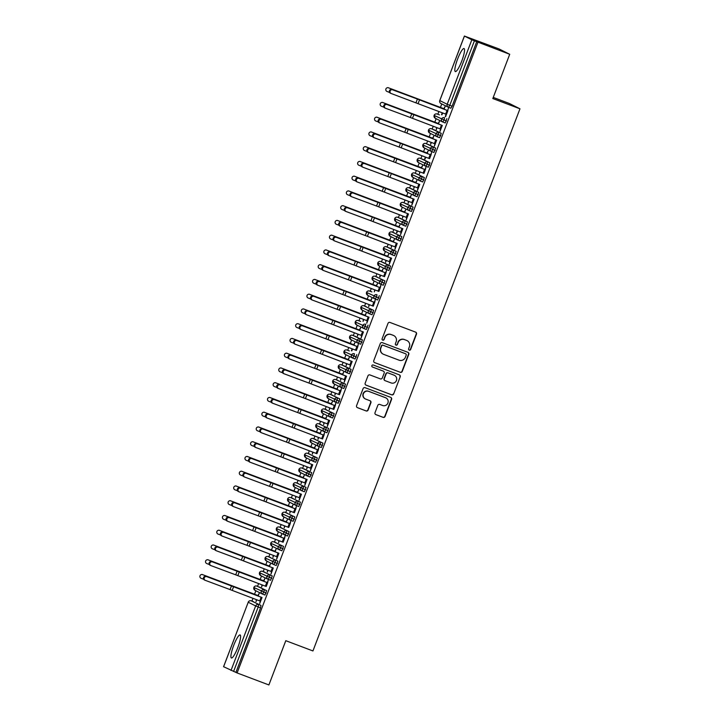 <?xml version="1.0" encoding="UTF-8"?>
<svg xmlns="http://www.w3.org/2000/svg" width="721" height="721" viewBox="0 0 721 721"><rect width="100%" height="100%" fill="white"/><g stroke="black" fill="none" stroke-linecap="round" stroke-linejoin="round"><path stroke-width="1.08" d="M409.249 350.145A1.081 1.063 116.6 0 0 410.628 349.505L416.504 334.12A1.55 1.523 116.6 0 0 415.638 332.138L389.989 322.449A1.55 1.523 116.6 0 0 388.006 323.359L382.13 338.744A1.081 1.063 116.6 0 0 382.743 340.132A1.081 1.063 116.6 0 0 384.131 339.492L384.888 337.5A4.957 4.876 116.6 0 1 391.215 334.589L393.36 335.4A4.957 4.876 116.6 0 1 396.144 341.754L395.387 343.746A1.081 1.063 116.6 0 0 395.991 345.134A1.081 1.063 116.6 0 0 397.379 344.503L398.136 342.511A4.957 4.876 116.6 0 1 404.472 339.6L406.608 340.402A4.957 4.876 116.6 0 1 409.393 346.765L408.636 348.757A1.081 1.063 116.6 0 0 409.249 350.145M409.023 350.027A1.081 1.063 116.6 0 0 410.366 349.379L416.242 333.985A1.55 1.523 116.6 0 0 415.638 332.138M382.518 340.015A1.081 1.063 116.6 0 0 383.86 339.366L384.888 337.5M395.766 345.017A1.081 1.063 116.6 0 0 397.118 344.368L398.136 342.511M233.694 645.43A12.32 2.298 110.7 0 1 240.111 634.94A12.32 2.298 110.7 0 1 237.822 647.494A12.32 2.298 110.7 0 1 231.405 657.985A12.32 2.298 110.7 0 1 233.694 645.43M457.619 59.023A12.32 2.298 110.7 0 1 464.036 48.532A12.32 2.298 110.7 0 1 461.746 61.087A12.32 2.298 110.7 0 1 455.33 71.577A12.32 2.298 110.7 0 1 457.619 59.023M375.028 412.646A1.55 1.523 116.6 0 0 375.893 414.638L383.094 417.351A1.55 1.523 116.6 0 0 385.068 416.441L391.593 399.353A1.55 1.523 116.6 0 0 390.728 397.37L365.078 387.682A1.55 1.523 116.6 0 0 363.096 388.592L356.571 405.68A1.55 1.523 116.6 0 0 357.445 407.662L366.133 410.943A1.55 1.523 116.6 0 0 368.116 410.042L370.909 402.724A1.55 1.523 116.6 0 0 370.035 400.741L365.727 399.11A4.146 4.074 116.6 0 1 363.474 393.603A4.146 4.074 116.6 0 1 368.683 391.359L385.573 397.74A4.146 4.074 116.6 0 1 387.817 403.246A4.146 4.074 116.6 0 1 382.608 405.49L379.796 404.427A1.55 1.523 116.6 0 0 377.822 405.337L375.028 412.646M464.432 36.077L439.801 100.579L447.209 104.284L471.84 39.781L464.396 36.05L499.13 48.983L509.72 54.282L474.418 40.809L449.787 105.311L452.103 106.185L476.734 41.683M509.72 54.282L492.822 98.543L519.967 108.799L312.941 650.946L285.795 640.69L268.888 684.95L237.101 672.945L477.924 42.278M400.29 372.315A1.55 1.523 116.6 0 0 402.264 371.405L408.789 354.317A1.55 1.523 116.6 0 0 407.924 352.335L382.274 342.646A1.55 1.523 116.6 0 0 380.291 343.556L373.766 360.644A1.55 1.523 116.6 0 0 374.641 362.627L400.029 372.189A1.55 1.523 116.6 0 0 402.003 371.279L408.528 354.191A1.55 1.523 116.6 0 0 407.924 352.335M400.191 376.84L393.666 393.927A1.55 1.523 116.6 0 1 391.692 394.838L366.043 385.149A1.55 1.523 116.6 0 1 365.168 383.157L367.962 375.848A1.55 1.523 116.6 0 1 369.945 374.938L380.346 378.867A1.55 1.523 116.6 0 0 382.319 377.957L384.176 373.108A1.55 1.523 116.6 0 0 383.302 371.117L372.478 367.034A1.081 1.063 116.6 0 1 371.883 365.592A1.081 1.063 116.6 0 1 373.244 365.006L399.326 374.848A1.55 1.523 116.6 0 1 400.191 376.84L393.666 393.927M519.967 108.799L509.377 103.5L493.254 97.407M471.84 39.781L474.418 40.809M237.101 672.945L223.609 666.718M251.926 601.098L252.981 598.331M254.54 594.239L255.865 590.778M257.559 586.344L258.614 583.577M260.182 579.486L261.498 576.025M263.192 571.591L264.246 568.824M265.815 564.741L267.14 561.271M268.825 556.837L269.888 554.07M271.447 549.988L272.772 546.518M274.458 542.084L275.521 539.317M277.08 535.234L278.405 531.765M280.09 527.33L281.154 524.564M282.713 520.481L284.038 517.011M285.732 512.577L286.787 509.81M288.346 505.727L289.671 502.258M291.365 497.823L292.42 495.057M293.979 490.974L295.304 487.504M296.998 483.079L298.052 480.312M299.612 476.22L300.936 472.76M302.631 468.326L303.685 465.559M305.244 461.467L306.569 458.006M308.264 453.572L309.318 450.805M310.877 446.723L312.202 443.253M313.896 438.819L314.951 436.052M316.51 431.969L317.835 428.499M319.529 424.065L320.584 421.298M322.143 417.216L323.468 413.746M325.162 409.312L326.216 406.545M327.776 402.462L329.1 398.992M330.795 394.558L331.849 391.791M333.408 387.709L334.733 384.239M336.428 379.805L337.482 377.038M339.041 372.955L340.366 369.485M342.06 365.051L343.115 362.293M344.674 358.202L345.999 354.732M347.693 350.307L348.748 347.54M350.316 343.448L351.632 339.988M353.326 335.553L354.39 332.787M355.949 328.704L357.274 325.234M358.959 320.8L360.022 318.033M361.582 313.95L362.906 310.481M364.592 306.046L365.655 303.28M367.214 299.197L368.539 295.727M370.224 291.293L371.288 288.526M372.847 284.444L374.172 280.974M375.866 276.54L376.921 273.773M378.48 269.69L379.805 266.22M381.499 261.786L382.554 259.019M384.113 254.937L385.438 251.467M387.132 247.033L388.186 244.275M389.746 240.183L391.07 236.713M392.765 232.288L393.819 229.521M395.378 225.43L396.703 221.969M398.398 217.535L399.452 214.768M401.011 210.685L402.336 207.215M404.03 202.781L405.085 200.014M406.644 195.932L407.969 192.462M409.663 188.028L410.718 185.261M412.277 181.178L413.602 177.708M415.296 173.274L416.35 170.507M417.91 166.425L419.234 162.955M420.929 158.521L421.983 155.754M423.542 151.671L424.867 148.202M426.562 143.767L427.616 141.001M429.175 136.918L430.5 133.448M432.194 129.014L433.249 126.247M434.808 122.164L436.133 118.695M437.827 114.269L438.882 111.503M440.45 107.411L441.766 103.95M388.457 87.8L444.064 109.213L445.073 106.573L443.857 108.691L388.457 87.8A1.974 1.974 -114.4 0 0 385.78 89.701A1.974 1.974 -114.4 0 0 387.051 91.486L389.592 92.459M441.919 114.837L442.64 112.936M391.034 93.451L390.476 93.207A1.974 1.821 -66.5 0 1 389.484 90.675A1.974 1.821 -66.5 0 1 391.882 89.512L419.541 99.84L392.603 89.828A1.974 1.821 113.5 0 0 391.115 93.487A1.974 1.821 113.5 0 0 391.197 93.514L446.497 114.405L447.903 110.719L419.514 99.877L447.561 110.538L448.435 108.258L445.632 116.649M446.137 114.269L445.272 116.514M442.279 112.8L441.567 114.666M235.911 672.342L260.542 607.839L258.217 606.965L233.586 671.467M260.993 605.433L251.259 600.845L260.993 605.433L260.542 607.839M452.103 106.185L450.868 108.204L448.543 107.321L450.868 108.204M259.2 586.957L266.626 590.679L264.967 595.032L262.642 594.149A2.37 2.325 116.6 0 1 262.426 594.059L255.009 590.346L253.873 587.48A2.37 2.325 116.6 0 0 255.009 590.346M266.175 593.086L253.873 587.48A2.37 2.325 116.6 0 1 256.892 586.092L266.626 590.679M202.556 574.628L258.163 596.033L259.172 593.401L257.947 595.519L202.556 574.628A1.974 1.974 -114.4 0 0 199.879 576.53A1.974 1.974 -114.4 0 0 201.15 578.314L203.692 579.287M256.379 599.629L256.009 601.665L256.739 599.764M260.236 601.098L259.722 603.522L262.011 597.502M272.259 575.926L262.525 571.338L272.259 575.926L270.6 580.279L268.275 579.396A2.37 2.325 116.6 0 1 268.059 579.305L260.642 575.592L259.506 572.726A2.37 2.325 116.6 0 0 260.642 575.592M208.189 559.875L263.796 581.288L264.805 578.648L263.589 580.765L208.189 559.875A1.974 1.974 -114.4 0 0 205.512 561.776A1.974 1.974 -114.4 0 0 206.783 563.561L209.324 564.534M262.011 584.875L261.651 586.912L262.372 585.01M265.869 586.344L268.158 580.333L267.644 582.757M277.891 561.172L268.158 556.585L277.891 561.172L276.233 565.525L273.908 564.642A2.37 2.325 116.6 0 1 273.692 564.552L266.283 560.839L265.139 557.973A2.37 2.325 116.6 0 0 266.283 560.839M213.822 545.121L269.429 566.535L270.438 563.894L269.221 566.012L213.822 545.121A1.974 1.974 -114.4 0 0 211.145 547.023A1.974 1.974 -114.4 0 0 212.416 548.807L214.957 549.781M267.644 570.122L267.284 572.159L268.005 570.257M271.502 571.591L270.988 574.015L273.277 568.004M283.524 546.419L273.791 541.832L283.524 546.419L281.866 550.772L279.541 549.898A2.37 2.325 116.6 0 1 279.324 549.799L271.916 546.085L270.772 543.219A2.37 2.325 116.6 0 0 271.916 546.085M219.454 530.368L275.061 551.781L276.071 549.141L274.854 551.259L219.454 530.368A1.974 1.974 -114.4 0 0 216.778 532.278A1.974 1.974 -114.4 0 0 218.048 534.063L220.59 535.036M273.286 555.368L272.917 557.405L273.638 555.503M277.134 556.837L276.621 559.262L278.91 553.25M289.157 531.665L279.424 527.078L289.157 531.665L287.508 536.018L285.174 535.144A2.37 2.325 116.6 0 1 284.957 535.045L277.549 531.332L276.404 528.466A2.37 2.325 116.6 0 0 277.549 531.332M225.087 515.614L280.694 537.028L281.704 534.396L280.487 536.505L225.087 515.614A1.974 1.974 -114.4 0 0 222.41 517.525A1.974 1.974 -114.4 0 0 223.681 519.309L226.223 520.283M278.919 540.615L278.549 542.652L279.27 540.75M282.767 542.084L285.065 536.073L284.552 538.497M294.79 516.912L285.056 512.325L294.79 516.912L293.141 521.274L290.806 520.391A2.37 2.325 116.6 0 1 290.59 520.292L283.182 516.587L282.037 513.722A2.37 2.325 116.6 0 0 283.182 516.587M230.72 500.87L286.327 522.274L287.337 519.643L286.12 521.752L230.72 500.87A1.974 1.974 -114.4 0 0 228.043 502.771A1.974 1.974 -114.4 0 0 229.314 504.556L231.856 505.529M284.552 525.861L284.182 527.898L284.903 525.997M288.4 527.33L290.698 521.319L290.184 523.743M300.423 502.158L290.689 497.571L300.423 502.158L298.773 506.521L296.439 505.637A2.37 2.325 116.6 0 1 296.223 505.538L288.815 501.834L287.67 498.968A2.37 2.325 116.6 0 0 288.815 501.834M236.353 486.116L291.96 507.521L292.969 504.889L291.753 506.998L236.353 486.116A1.974 1.974 -114.4 0 0 233.676 488.018A1.974 1.974 -114.4 0 0 234.947 489.802L237.497 490.776M290.184 511.108L289.815 513.145L290.536 511.243M294.033 512.577L296.331 506.566L295.817 508.99M306.055 487.414L296.322 482.818L306.055 487.414L304.406 491.767L302.09 490.893M241.986 471.363L297.593 492.767L298.602 490.136L297.385 492.245L241.986 471.363A1.974 1.974 -114.4 0 0 239.309 473.264A1.974 1.974 -114.4 0 0 240.58 475.049L243.13 476.022M295.817 496.354L295.448 498.4L296.169 496.499M299.666 497.832L299.152 500.248L301.45 494.236M304.262 468.938L311.688 472.661L310.039 477.014L307.705 476.13A2.37 2.325 116.6 0 1 307.488 476.04L300.08 472.327L298.936 469.461A2.37 2.325 116.6 0 0 300.08 472.327M311.247 475.067L298.936 469.461A2.37 2.325 116.6 0 1 301.955 468.073L311.688 472.661M247.618 456.609L303.226 478.014L304.235 475.382L303.018 477.5L247.618 456.609A1.974 1.974 -114.4 0 0 244.942 458.511A1.974 1.974 -114.4 0 0 246.212 460.295L248.763 461.269M301.45 481.61L301.081 483.647L301.811 481.745M305.298 483.079L304.785 485.494L307.083 479.483M317.321 457.907L307.588 453.32L317.321 457.907L315.672 462.26L313.338 461.377A2.37 2.325 116.6 0 1 313.121 461.287L305.713 457.574L304.568 454.708A2.37 2.325 116.6 0 0 305.713 457.574M253.251 441.856L308.858 463.27L309.868 460.629L308.651 462.747L253.251 441.856A1.974 1.974 -114.4 0 0 250.575 443.757A1.974 1.974 -114.4 0 0 251.845 445.542L254.396 446.515M307.083 466.857L306.713 468.893L307.443 466.992M310.931 468.326L310.418 470.75L312.716 464.739M322.954 443.154L313.229 438.566L322.954 443.154L321.305 447.507L318.97 446.623A2.37 2.325 116.6 0 1 318.754 446.533L311.346 442.82L310.201 439.954A2.37 2.325 116.6 0 0 311.346 442.82M258.893 427.102L314.491 448.516L315.501 445.875L314.284 447.993L258.893 427.102A1.974 1.974 -114.4 0 0 256.207 429.004A1.974 1.974 -114.4 0 0 257.478 430.788L260.029 431.762M312.716 452.103L312.346 454.14L313.076 452.238M316.564 453.572L318.862 447.561L318.349 449.985M328.587 428.4L318.862 423.813L328.587 428.4L326.937 432.753L324.603 431.87A2.37 2.325 116.6 0 1 324.387 431.78L316.979 428.067L315.834 425.201A2.37 2.325 116.6 0 0 316.979 428.067M264.526 412.349L320.133 433.763L321.133 431.122L319.917 433.24L264.526 412.349A1.974 1.974 -114.4 0 0 261.849 414.26A1.974 1.974 -114.4 0 0 263.111 416.044L265.661 417.017M318.349 437.35L317.979 439.386L318.709 437.485M322.197 438.819L324.495 432.807L323.981 435.232M334.229 413.647L324.495 409.059L334.229 413.647L332.57 418L330.236 417.126A2.37 2.325 116.6 0 1 330.02 417.026L322.611 413.313L321.467 410.447A2.37 2.325 116.6 0 0 322.611 413.313M270.159 397.595L325.766 419.009L326.766 416.368L325.55 418.486L270.159 397.595A1.974 1.974 -114.4 0 0 267.482 399.506A1.974 1.974 -114.4 0 0 268.744 401.291L271.294 402.264M323.981 422.596L323.612 424.633L324.342 422.731M327.83 424.065L327.316 426.49L329.614 420.478M339.861 398.893L338.203 403.255L335.869 402.372A2.37 2.325 116.6 0 1 335.653 402.273L328.244 398.569L327.064 395.676A2.37 2.37 0 0 1 330.119 394.306L339.861 398.893L330.11 394.306A2.37 2.325 116.6 0 0 327.1 395.694A2.37 2.325 116.6 0 0 328.244 398.569M275.792 382.851L331.399 404.256L332.399 401.624L331.182 403.733L275.792 382.851A1.974 1.974 -114.4 0 0 273.115 384.753A1.974 1.974 -114.4 0 0 274.377 386.537L276.927 387.51M329.614 407.843L329.245 409.879L329.975 407.978M333.472 409.312L335.761 403.3L335.247 405.725M345.494 384.14L335.761 379.552L345.494 384.14L343.836 388.502L341.502 387.619A2.37 2.325 116.6 0 1 341.285 387.519L333.877 383.815L332.741 380.931M281.424 368.098L337.031 389.502L338.032 386.871L336.815 388.98L281.424 368.098A1.974 1.974 -114.4 0 0 278.748 369.999A1.974 1.974 -114.4 0 0 280.009 371.784L282.56 372.757M335.247 393.089L334.877 395.126L335.607 393.224M339.104 394.558L341.394 388.547L340.88 390.971M350.676 371.802L338.374 366.178A2.37 2.325 116.6 0 1 341.394 364.799L351.127 369.386L349.469 373.748L347.152 372.874M351.127 369.386L343.719 365.682M287.057 353.344L342.664 374.749L343.665 372.117L342.448 374.226L287.057 353.344A1.974 1.974 -114.4 0 0 284.38 355.246A1.974 1.974 -114.4 0 0 285.651 357.03L288.193 358.004M340.88 378.336L340.51 380.382L341.24 378.48M344.737 379.814L344.223 382.229L346.513 376.218M356.76 354.642L355.102 358.995L352.776 358.112A2.37 2.325 116.6 0 1 352.56 358.022L345.143 354.308L343.971 351.415A2.37 2.37 0 0 1 347.017 350.046L347.008 350.046A2.37 2.325 116.6 0 0 344.007 351.442A2.37 2.325 116.6 0 0 345.143 354.308M292.69 338.591L348.297 359.995L349.306 357.364L348.081 359.482L292.69 338.591A1.974 1.974 -114.4 0 0 290.013 340.492A1.974 1.974 -114.4 0 0 291.284 342.277L293.826 343.25M346.513 363.591L346.143 365.628L346.873 363.726M350.37 365.06L349.856 367.476L352.145 361.464M361.942 342.295L349.64 336.689A2.37 2.325 116.6 0 1 352.659 335.301L362.393 339.888L360.734 344.241L358.409 343.358A2.37 2.325 116.6 0 1 358.193 343.268L350.785 339.555L349.64 336.671M362.393 339.888L354.984 336.175M298.323 323.837L353.93 345.251L354.939 342.61L353.723 344.728L298.323 323.837A1.974 1.974 -114.4 0 0 295.646 325.739A1.974 1.974 -114.4 0 0 296.917 327.523L299.458 328.497M351.785 350.875L352.506 348.973M352.145 348.838L351.433 350.703M356.003 350.307L358.292 344.296L357.778 346.72M368.025 325.135L366.367 329.488L364.042 328.605A2.37 2.325 116.6 0 1 363.826 328.515L356.417 324.801L355.237 321.917A2.37 2.37 0 0 1 358.283 320.539L358.274 320.539A2.37 2.325 116.6 0 0 355.273 321.936A2.37 2.325 116.6 0 0 356.417 324.801M358.283 320.539L360.617 321.422M303.956 309.084L359.563 330.497L360.572 327.857L359.355 329.975L303.956 309.084A1.974 1.974 -114.4 0 0 301.279 310.985A1.974 1.974 -114.4 0 0 302.55 312.77L305.091 313.743M357.778 334.084L357.418 336.121L358.139 334.22M361.636 335.553L361.122 337.978L363.411 331.966M373.658 310.381L372 314.735L369.675 313.86A2.37 2.325 116.6 0 1 369.458 313.761L362.05 310.048L360.87 307.164A2.37 2.37 0 0 1 363.916 305.794L373.658 310.381L363.916 305.794A2.37 2.325 116.6 0 0 360.906 307.182A2.37 2.325 116.6 0 0 362.05 310.048M363.916 305.794L366.25 306.668M309.588 294.33L365.196 315.744L366.205 313.103L364.988 315.221L309.588 294.33A1.974 1.974 -114.4 0 0 306.912 296.232A1.974 1.974 -114.4 0 0 308.182 298.025L310.724 298.999M363.42 319.331L363.051 321.368L363.772 319.466M367.268 320.8L366.755 323.224L369.044 317.213M379.291 295.628L377.642 299.981L375.308 299.107A2.37 2.325 116.6 0 1 375.091 299.008L367.683 295.295L366.502 292.411A2.37 2.37 0 0 1 369.549 291.041L369.54 291.032M378.84 298.043L366.538 292.429A2.37 2.325 116.6 0 1 369.558 291.041L371.883 291.915M315.221 279.577L370.828 300.99L371.838 298.35L370.621 300.468L315.221 279.577A1.974 1.974 -114.4 0 0 312.544 281.487A1.974 1.974 -114.4 0 0 313.815 283.272L316.357 284.245M369.053 304.577L368.683 306.614L369.404 304.713M372.901 306.046L375.199 300.035L374.686 302.459M384.924 280.875L383.275 285.237L380.94 284.353A2.37 2.325 116.6 0 1 380.724 284.254L373.316 280.55L372.135 277.657A2.37 2.37 0 0 1 375.181 276.287L384.924 280.875L375.181 276.287A2.37 2.325 116.6 0 0 372.171 277.675A2.37 2.325 116.6 0 0 373.316 280.55M375.181 276.287L377.516 277.17M320.854 264.832L376.461 286.237L377.471 283.605L376.254 285.714L320.854 264.832A1.974 1.974 -114.4 0 0 318.177 266.734A1.974 1.974 -114.4 0 0 319.448 268.518L321.99 269.492M374.686 289.824L374.316 291.861L375.037 289.959M378.534 291.293L380.832 285.282L380.318 287.706M390.106 268.536L377.804 262.931A2.37 2.325 116.6 0 1 380.823 261.534L390.557 266.121L388.907 270.483L386.573 269.6A2.37 2.325 116.6 0 1 386.357 269.501L378.949 265.797L377.813 262.913M390.557 266.121L383.148 262.417M326.487 250.079L382.094 271.484L383.103 268.852L381.887 270.961L326.487 250.079A1.974 1.974 -114.4 0 0 323.81 251.98A1.974 1.974 -114.4 0 0 325.081 253.765L327.631 254.738M379.949 277.107L380.67 275.206M380.318 275.071L379.606 276.936M384.167 276.54L386.465 270.528L385.951 272.953M395.739 253.783L383.446 248.159A2.37 2.325 116.6 0 1 386.456 246.78L396.19 251.368L394.54 255.73L392.224 254.855M396.19 251.368L388.781 247.663M332.12 235.325L387.727 256.73L388.736 254.098L387.519 256.207L332.12 235.325A1.974 1.974 -114.4 0 0 329.443 237.227A1.974 1.974 -114.4 0 0 330.714 239.011L333.264 239.985M385.951 260.317L385.582 262.354L386.303 260.461M389.8 261.795L389.286 264.21L391.584 258.199M401.822 236.623L400.173 240.976L397.839 240.093A2.37 2.325 116.6 0 1 397.622 240.003L390.214 236.29L389.034 233.397A2.37 2.37 0 0 1 392.089 232.027L401.822 236.623L392.08 232.027A2.37 2.325 116.6 0 0 389.07 233.424A2.37 2.325 116.6 0 0 390.214 236.29M337.752 220.572L393.36 241.977L394.369 239.345L393.152 241.463L337.752 220.572A1.974 1.974 -114.4 0 0 335.076 222.474A1.974 1.974 -114.4 0 0 336.346 224.258L338.897 225.231M391.584 245.573L391.215 247.609L391.945 245.708M395.432 247.042L394.919 249.457L397.217 243.446M407.014 224.276L394.702 218.67A2.37 2.325 116.6 0 1 397.722 217.282L407.455 221.87L405.806 226.223L403.472 225.34A2.37 2.325 116.6 0 1 403.255 225.249L395.847 221.536L394.702 218.67A2.37 2.325 116.6 0 0 395.847 221.536M407.455 221.87L400.047 218.157M343.385 205.818L398.992 227.232L400.002 224.591L398.785 226.709L343.385 205.818A1.974 1.974 -114.4 0 0 340.709 207.72A1.974 1.974 -114.4 0 0 341.979 209.505L344.53 210.478M396.847 232.856L397.577 230.954M397.217 230.819L396.505 232.685M401.065 232.288L400.552 234.713L402.85 228.701M412.646 209.523L400.335 203.917A2.37 2.325 116.6 0 1 403.363 202.529L413.088 207.116L411.439 211.469L409.104 210.586A2.37 2.325 116.6 0 1 408.888 210.496L401.48 206.783L400.335 203.917A2.37 2.325 116.6 0 0 401.48 206.783M413.088 207.116L405.68 203.403M349.027 191.065L404.625 212.479L405.635 209.838L404.418 211.956L349.027 191.065A1.974 1.974 -114.4 0 0 346.341 192.967A1.974 1.974 -114.4 0 0 347.612 194.751L350.163 195.724M402.85 216.066L402.48 218.102L403.21 216.201M406.698 217.535L406.184 219.959L408.483 213.948M418.279 194.778L405.968 189.163A2.37 2.325 116.6 0 1 408.996 187.775L418.721 192.363L417.071 196.716L414.737 195.842A2.37 2.325 116.6 0 1 414.521 195.742L407.113 192.029L405.968 189.163A2.37 2.325 116.6 0 0 407.113 192.029M418.721 192.363L411.312 188.65M354.66 176.312L410.267 197.725L411.267 195.085L410.051 197.203L354.66 176.312A1.974 1.974 -114.4 0 0 351.983 178.213A1.974 1.974 -114.4 0 0 353.245 180.007L355.795 180.98M408.483 201.312L408.113 203.349L408.843 201.447M412.331 202.781L411.817 205.206L414.115 199.194M414.611 173.013L424.363 177.609L422.704 181.962L420.37 181.088A2.37 2.325 116.6 0 1 420.154 180.989L412.745 177.276L411.601 174.41A2.37 2.325 116.6 0 0 412.745 177.276M424.363 177.609L416.945 173.896M360.293 161.558L415.9 182.972L416.9 180.331L415.684 182.449L360.293 161.558A1.974 1.974 -114.4 0 0 357.616 163.469A1.974 1.974 -114.4 0 0 358.878 165.253L361.428 166.227M414.115 186.559L413.746 188.596L414.476 186.694M417.964 188.028L417.45 190.452L419.748 184.441M422.569 159.143L429.995 162.856L428.337 167.209L426.012 166.335A2.37 2.325 116.6 0 1 425.787 166.236L418.378 162.531L417.234 159.656A2.37 2.325 116.6 0 0 418.378 162.531M429.545 165.271L417.234 159.656A2.37 2.325 116.6 0 1 420.262 158.269L429.995 162.856M365.926 146.814L421.533 168.218L422.533 165.587L421.316 167.696L365.926 146.814A1.974 1.974 -114.4 0 0 363.249 148.715A1.974 1.974 -114.4 0 0 364.511 150.5L367.061 151.473M419.748 171.805L419.379 173.842L420.109 171.94M423.606 173.274L425.895 167.263L425.381 169.687L370.071 148.841A1.974 1.821 113.5 0 0 368.575 152.492A1.974 1.821 113.5 0 0 368.665 152.528L393.45 161.765L394.856 158.079M428.202 144.389L435.628 148.102L433.97 152.464L431.645 151.581A2.37 2.325 116.6 0 1 431.419 151.482L424.011 147.778L422.866 144.912A2.37 2.325 116.6 0 0 424.011 147.778M435.178 150.518L422.866 144.912A2.37 2.325 116.6 0 1 425.895 143.515L435.628 148.102M371.558 132.06L427.165 153.465L428.166 150.833L426.949 152.942L371.558 132.06A1.974 1.974 -114.4 0 0 368.882 133.962A1.974 1.974 -114.4 0 0 370.152 135.746L372.694 136.72M425.011 159.089L425.741 157.187M425.381 157.052L424.669 158.917M429.238 158.521L431.528 152.51L431.014 154.934M433.835 129.636L441.261 133.349L439.603 137.711L437.286 136.837M440.81 135.764L428.499 130.159A2.37 2.325 116.6 0 1 431.528 128.762L441.261 133.349M377.191 117.307L432.798 138.711L433.799 136.08L432.582 138.189L377.191 117.307A1.974 1.974 -114.4 0 0 374.514 119.208A1.974 1.974 -114.4 0 0 375.785 120.993L378.327 121.966M431.014 142.298L430.644 144.335L431.374 142.443M434.871 143.776L434.357 146.192L436.647 140.18M446.894 118.604L445.236 122.958L442.91 122.074A2.37 2.325 116.6 0 1 442.694 121.984L435.277 118.271L434.105 115.378A2.37 2.37 0 0 1 437.151 114.008L437.142 114.008A2.37 2.325 116.6 0 0 434.141 115.405A2.37 2.325 116.6 0 0 435.277 118.271M439.468 114.882L437.151 114.008M382.824 102.553L438.431 123.958L439.44 121.326L438.215 123.444L382.824 102.553A1.974 1.974 -114.4 0 0 380.147 104.455A1.974 1.974 -114.4 0 0 381.418 106.239L383.96 107.213M436.647 127.545L436.277 129.591L437.007 127.689M440.504 129.023L439.99 131.438L442.279 125.427M446.443 121.011L434.141 115.405M439.603 137.711L437.061 136.729A2.37 2.325 116.6 0 0 437.268 136.828L438.936 132.475A2.37 2.325 116.6 0 0 435.917 133.863A2.37 2.325 116.6 0 0 437.061 136.729L429.644 133.024A2.37 2.325 116.6 0 1 428.499 130.159L428.472 130.131A2.37 2.37 0 0 1 431.519 128.762M423.912 180.025L411.601 174.41A2.37 2.325 116.6 0 1 414.629 173.022A2.37 2.37 0 0 0 411.565 174.392M401.381 239.03L389.07 233.424M383.437 248.177A2.37 2.325 116.6 0 0 384.581 251.043L383.401 248.15A2.37 2.37 0 0 1 386.447 246.78M378.949 265.797A2.37 2.325 116.6 0 1 377.804 262.931L377.768 262.904A2.37 2.37 0 0 1 380.814 261.534M384.473 283.29L372.171 277.675M373.208 312.797L360.906 307.182M367.575 327.541L355.273 321.936M350.785 339.555A2.37 2.325 116.6 0 1 349.64 336.689L349.604 336.662A2.37 2.37 0 0 1 352.65 335.292M356.309 357.048L344.007 351.442M338.365 366.196A2.37 2.325 116.6 0 0 339.51 369.062L338.338 366.169A2.37 2.37 0 0 1 341.384 364.799M345.044 386.555L332.696 380.922A2.37 2.37 0 0 1 335.752 379.552L335.752 379.552A2.37 2.325 116.6 0 0 332.732 380.949A2.37 2.325 116.6 0 0 333.877 383.815M339.411 401.309L327.1 395.694M333.778 416.062L321.467 410.447A2.37 2.325 116.6 0 1 324.495 409.059L326.802 409.934M328.145 430.816L315.834 425.201A2.37 2.325 116.6 0 1 318.862 423.813L321.169 424.687M322.512 445.56L310.201 439.954A2.37 2.325 116.6 0 1 313.229 438.566L315.537 439.44M316.88 460.313L304.568 454.708A2.37 2.325 116.6 0 1 307.588 453.32L309.904 454.194M305.605 489.82L293.267 484.188A2.37 2.37 0 0 1 296.313 482.818L296.313 482.818A2.37 2.325 116.6 0 0 293.303 484.215A2.37 2.325 116.6 0 0 294.447 487.081L293.267 484.188M299.972 504.574L287.67 498.968A2.37 2.325 116.6 0 1 290.689 497.571L290.671 497.571M294.339 519.327L282.037 513.722A2.37 2.325 116.6 0 1 285.056 512.325L287.373 513.199M288.706 534.081L276.404 528.466A2.37 2.325 116.6 0 1 279.424 527.078L281.74 527.952M283.074 548.834L270.772 543.219A2.37 2.325 116.6 0 1 273.791 541.832L276.107 542.706M277.441 563.579L265.139 557.973A2.37 2.325 116.6 0 1 268.158 556.585L268.14 556.576M271.808 578.332L259.506 572.726A2.37 2.325 116.6 0 1 262.525 571.338L262.507 571.329M407.059 340.6L406.797 340.474A4.957 4.876 116.6 0 0 406.338 340.276L406.608 340.402M397.875 342.376A4.957 4.876 116.6 0 1 404.202 339.465L406.338 340.276M393.81 335.598L393.54 335.463A4.957 4.876 116.6 0 0 393.089 335.265L393.36 335.4M384.626 337.374A4.957 4.876 116.6 0 1 390.953 334.463L393.089 335.265M374.641 362.627L374.379 362.501A1.55 1.523 116.6 0 0 374.379 362.501L400.029 372.189M406.193 355.165A1.081 1.063 116.6 0 0 405.581 353.768L383.067 345.269A1.081 1.063 116.6 0 0 381.679 345.9L380.877 348A4.957 4.876 116.6 0 0 383.671 354.362L399.055 360.176A4.957 4.876 116.6 0 0 405.391 357.265L406.193 355.165M383.221 354.164L382.95 354.029A4.957 4.876 116.6 0 1 380.616 347.873L381.418 345.774A1.081 1.063 116.6 0 1 382.806 345.134L405.31 353.641M366.043 385.149L365.781 385.014A1.55 1.523 116.6 0 0 365.781 385.014L391.431 394.702A1.55 1.523 116.6 0 0 393.405 393.792M383.446 371.18L383.175 371.054A1.55 1.523 116.6 0 0 383.04 370.991L372.252 366.917M391.133 382.941A4.146 4.074 116.6 0 0 396.352 380.706A4.146 4.074 116.6 0 0 394.099 375.199L388.15 372.946A1.55 1.523 116.6 0 0 386.168 373.857L384.32 378.714A1.55 1.523 116.6 0 0 385.185 380.697L391.133 382.941M394.477 375.362L394.207 375.226A4.146 4.074 116.6 0 0 393.828 375.064L394.099 375.199M385.05 380.634L384.78 380.499A1.55 1.523 116.6 0 1 384.05 378.579L385.906 373.73A1.55 1.523 116.6 0 1 387.88 372.82L393.828 375.064M399.93 376.704A1.55 1.523 116.6 0 0 399.326 374.857M385.942 397.911L385.681 397.776A4.146 4.074 116.6 0 0 385.302 397.604L385.573 397.74M365.349 398.947L365.087 398.812A4.146 4.074 116.6 0 1 363.204 393.468A4.146 4.074 116.6 0 1 368.422 391.233L385.302 397.604M357.445 407.662L357.183 407.527A1.55 1.523 116.6 0 0 357.183 407.527L365.871 410.817A1.55 1.523 116.6 0 0 367.854 409.907L370.639 402.588A1.55 1.523 116.6 0 0 370.044 400.741M375.893 414.638L375.632 414.503A1.55 1.523 116.6 0 0 375.632 414.503L382.824 417.216A1.55 1.523 116.6 0 0 384.807 416.305L391.332 399.227A1.55 1.523 116.6 0 0 390.728 397.37M386.934 87.845L386.988 87.827A1.974 1.974 65.6 0 1 388.502 87.782M381.301 102.598L381.355 102.571A1.974 1.974 65.6 0 1 382.869 102.526M375.668 117.352L375.722 117.325A1.974 1.974 65.6 0 1 377.236 117.28M370.035 132.105L370.089 132.078A1.974 1.974 65.6 0 1 371.603 132.033M364.402 146.859L364.456 146.832A1.974 1.974 65.6 0 1 365.971 146.787M386.97 104.581A1.974 1.821 113.5 0 0 385.483 108.24A1.974 1.821 113.5 0 0 385.564 108.267L410.348 117.514L411.754 113.828L386.249 104.266L441.928 125.292M385.402 108.195L384.843 107.952A1.974 1.821 -66.5 0 1 383.851 105.428A1.974 1.821 -66.5 0 1 386.249 104.266M410.348 117.514L440.855 129.158L442.27 125.463L411.754 113.828M381.337 119.335A1.974 1.821 113.5 0 0 379.85 122.985A1.974 1.821 113.5 0 0 379.931 123.021L404.715 132.267L406.121 128.572L380.616 119.019L436.286 140.045M379.769 122.949L379.21 122.705A1.974 1.821 -66.5 0 1 378.219 120.182A1.974 1.821 -66.5 0 1 380.616 119.019M404.715 132.267L435.223 143.912L436.638 140.216L406.121 128.572M375.704 134.088A1.974 1.821 113.5 0 0 374.217 137.738A1.974 1.821 113.5 0 0 374.298 137.774L399.083 147.021L400.488 143.326L374.983 133.773L400.488 143.326M374.136 137.702L373.577 137.459A1.974 1.821 -66.5 0 1 372.586 134.935A1.974 1.821 -66.5 0 1 374.983 133.773M399.083 147.021L429.59 158.656L431.005 154.97L402.615 144.128L430.653 154.799M368.494 152.455L367.935 152.212A1.974 1.821 -66.5 0 1 366.953 149.689A1.974 1.821 -66.5 0 1 369.35 148.526L425.02 169.552M425.372 169.723L423.957 173.41L393.45 161.765M358.77 161.603L358.824 161.585A1.974 1.974 65.6 0 1 360.338 161.54M364.438 163.595A1.974 1.821 113.5 0 0 362.942 167.245A1.974 1.821 113.5 0 0 363.033 167.281L387.817 176.519L389.223 172.833L363.717 163.279L389.223 172.833M362.861 167.209L362.303 166.966A1.974 1.821 -66.5 0 1 361.32 164.442A1.974 1.821 -66.5 0 1 363.717 163.279M387.817 176.519L418.324 188.163L419.73 184.477L391.35 173.635L419.388 184.306M353.137 176.357L353.191 176.339A1.974 1.974 65.6 0 1 354.705 176.294M347.504 191.11L347.558 191.092A1.974 1.974 65.6 0 1 349.072 191.047M341.871 205.864L341.925 205.846A1.974 1.974 65.6 0 1 343.439 205.8M336.238 220.617L336.283 220.59A1.974 1.974 65.6 0 1 337.807 220.545M358.806 178.348A1.974 1.821 113.5 0 0 357.31 181.998A1.974 1.821 113.5 0 0 357.4 182.034L382.184 191.272L383.59 187.586L358.085 178.033L413.755 199.059M357.228 181.962L356.67 181.719A1.974 1.821 -66.5 0 1 355.687 179.196A1.974 1.821 -66.5 0 1 358.085 178.033M382.184 191.272L412.691 202.916L414.097 199.23L383.59 187.586M353.173 193.093A1.974 1.821 113.5 0 0 351.677 196.752A1.974 1.821 113.5 0 0 351.767 196.788L376.551 206.026L377.957 202.34L352.452 192.777L407.644 213.623L377.957 202.34M351.596 196.716L351.037 196.472A1.974 1.821 -66.5 0 1 350.055 193.94A1.974 1.821 -66.5 0 1 352.452 192.777M376.551 206.026L407.059 217.67L408.465 213.984L407.617 213.659L408.122 213.813M347.54 207.846A1.974 1.821 113.5 0 0 346.044 211.505A1.974 1.821 113.5 0 0 346.125 211.532L370.918 220.779L372.324 217.093L346.819 207.531L372.324 217.093M345.963 211.469L345.404 211.226A1.974 1.821 -66.5 0 1 344.422 208.693A1.974 1.821 -66.5 0 1 346.819 207.531M370.918 220.779L401.426 232.423L402.832 228.737L374.451 217.895L402.489 228.566M341.907 222.6A1.974 1.821 113.5 0 0 340.411 226.259A1.974 1.821 113.5 0 0 340.492 226.286L365.286 235.533L366.692 231.847L341.177 222.284L396.856 243.31M340.33 226.214L339.771 225.97A1.974 1.821 -66.5 0 1 338.789 223.447A1.974 1.821 -66.5 0 1 341.177 222.284M365.286 235.533L395.793 247.177L397.199 243.491L366.692 231.847M330.606 235.37L330.651 235.343A1.974 1.974 65.6 0 1 332.174 235.298M324.973 250.124L325.018 250.097A1.974 1.974 65.6 0 1 326.541 250.052M319.34 264.877L319.385 264.85A1.974 1.974 65.6 0 1 320.908 264.805M313.707 279.622L313.752 279.604A1.974 1.974 65.6 0 1 315.275 279.559M308.074 294.375L308.119 294.357A1.974 1.974 65.6 0 1 309.642 294.312M336.274 237.353A1.974 1.821 113.5 0 0 334.778 241.012A1.974 1.821 113.5 0 0 334.859 241.039L359.653 250.286L361.059 246.591L335.544 237.038L391.224 258.064M334.697 240.967L334.138 240.724A1.974 1.821 -66.5 0 1 333.156 238.2A1.974 1.821 -66.5 0 1 335.544 237.038M359.653 250.286L390.16 261.93L391.566 258.235L361.059 246.591M330.642 252.107A1.974 1.821 113.5 0 0 329.146 255.757A1.974 1.821 113.5 0 0 329.227 255.793L354.02 265.04L355.426 261.344L329.912 251.791L355.426 261.344M329.064 255.721L328.506 255.477A1.974 1.821 -66.5 0 1 327.523 252.954A1.974 1.821 -66.5 0 1 329.912 251.791M354.02 265.04L384.527 276.675L385.933 272.989L357.553 262.147L385.591 272.817M325.009 266.86A1.974 1.821 113.5 0 0 323.513 270.51A1.974 1.821 113.5 0 0 323.594 270.546L348.378 279.784L349.793 276.098L324.279 266.545L379.471 287.391L349.793 276.098M323.432 270.474L322.873 270.231A1.974 1.821 -66.5 0 1 321.89 267.707A1.974 1.821 -66.5 0 1 324.279 266.545M348.378 279.784L378.895 291.428L380.3 287.742L379.453 287.418L379.958 287.571M319.367 281.614A1.974 1.821 113.5 0 0 317.88 285.264A1.974 1.821 113.5 0 0 317.961 285.3L342.745 294.538L344.16 290.851L318.646 281.298L344.16 290.851M317.799 285.228L317.24 284.984A1.974 1.821 -66.5 0 1 316.249 282.461A1.974 1.821 -66.5 0 1 318.646 281.298M342.745 294.538L373.262 306.182L374.668 302.496L346.287 291.654L374.325 302.324M313.734 296.367A1.974 1.821 113.5 0 0 312.247 300.017A1.974 1.821 113.5 0 0 312.328 300.053L337.113 309.291L338.528 305.605L313.013 296.052L368.692 317.078M312.166 299.981L311.607 299.738A1.974 1.821 -66.5 0 1 310.616 297.214A1.974 1.821 -66.5 0 1 313.013 296.052M337.113 309.291L367.629 320.935L369.035 317.249L338.528 305.605M302.441 309.129L302.487 309.111A1.974 1.974 65.6 0 1 304.01 309.066M308.101 311.111A1.974 1.821 113.5 0 0 306.614 314.771A1.974 1.821 113.5 0 0 306.695 314.807L331.48 324.044L332.895 320.358L307.38 310.796L362.573 331.642L332.895 320.358M306.533 314.735L305.974 314.491A1.974 1.821 -66.5 0 1 304.983 311.959A1.974 1.821 -66.5 0 1 307.38 310.796M331.48 324.044L361.996 335.689L363.402 332.002L362.555 331.678L363.06 331.831M296.8 323.882L296.854 323.864A1.974 1.974 65.6 0 1 298.368 323.819M302.469 325.865A1.974 1.821 113.5 0 0 300.981 329.524A1.974 1.821 113.5 0 0 301.063 329.56L325.847 338.798L327.253 335.112L301.748 325.55L357.427 346.585M300.9 329.488L300.342 329.245A1.974 1.821 -66.5 0 1 299.35 326.712A1.974 1.821 -66.5 0 1 301.748 325.55M325.847 338.798L356.363 350.442L357.769 346.756L327.253 335.112M291.167 338.636L291.221 338.618A1.974 1.974 65.6 0 1 292.735 338.564M296.836 340.618A1.974 1.821 113.5 0 0 295.349 344.277A1.974 1.821 113.5 0 0 295.43 344.305L320.214 353.551L321.62 349.865L296.115 340.303L351.794 361.329M295.268 344.232L294.709 343.989A1.974 1.821 -66.5 0 1 293.717 341.466A1.974 1.821 -66.5 0 1 296.115 340.303M320.214 353.551L350.721 365.196L352.136 361.509L321.62 349.865M285.534 353.389L285.588 353.362A1.974 1.974 65.6 0 1 287.102 353.317M291.203 355.372A1.974 1.821 113.5 0 0 289.716 359.031A1.974 1.821 113.5 0 0 289.797 359.058L314.581 368.305L315.987 364.619L290.482 355.056L346.152 376.083M289.635 358.986L289.076 358.743A1.974 1.821 -66.5 0 1 288.085 356.219A1.974 1.821 -66.5 0 1 290.482 355.056M314.581 368.305L345.089 379.949L346.504 376.254L315.987 364.619M279.901 368.143L279.955 368.116A1.974 1.974 65.6 0 1 281.469 368.07M285.57 370.125A1.974 1.821 113.5 0 0 284.083 373.775A1.974 1.821 113.5 0 0 284.164 373.811L308.949 383.058L310.354 379.363L284.849 369.81L340.519 390.836M284.002 373.739L283.443 373.496A1.974 1.821 -66.5 0 1 282.452 370.973A1.974 1.821 -66.5 0 1 284.849 369.81M308.949 383.058L339.456 394.702L340.871 391.007L310.354 379.363M274.268 382.896L274.322 382.869A1.974 1.974 65.6 0 1 275.837 382.824M279.937 384.879A1.974 1.821 113.5 0 0 278.441 388.529A1.974 1.821 113.5 0 0 278.531 388.565L303.316 397.803L304.722 394.117L279.216 384.563L334.886 405.59M278.36 388.493L277.801 388.249A1.974 1.821 -66.5 0 1 276.819 385.726A1.974 1.821 -66.5 0 1 279.216 384.563M303.316 397.803L333.823 409.447L335.238 405.761L304.722 394.117M268.636 397.65L268.69 397.622A1.974 1.974 65.6 0 1 270.204 397.577M274.304 399.632A1.974 1.821 113.5 0 0 272.808 403.282A1.974 1.821 113.5 0 0 272.899 403.318L297.683 412.556L299.089 408.87L273.583 399.317L329.254 420.343M272.727 403.246L272.168 403.003A1.974 1.821 -66.5 0 1 271.186 400.479A1.974 1.821 -66.5 0 1 273.583 399.317M297.683 412.556L328.19 424.2L329.596 420.514L299.089 408.87M263.003 412.394L263.057 412.376A1.974 1.974 65.6 0 1 264.571 412.331M268.672 414.386A1.974 1.821 113.5 0 0 267.176 418.036A1.974 1.821 113.5 0 0 267.266 418.072L292.05 427.31L293.456 423.624L267.951 414.07L323.621 435.096M267.094 418L266.536 417.756A1.974 1.821 -66.5 0 1 265.553 415.233A1.974 1.821 -66.5 0 1 267.951 414.07M292.05 427.31L322.557 438.954L323.963 435.268L293.456 423.624M257.37 427.147L257.424 427.129A1.974 1.974 65.6 0 1 258.938 427.084M263.039 429.13A1.974 1.821 113.5 0 0 261.543 432.789A1.974 1.821 113.5 0 0 261.633 432.825L286.417 442.063L287.823 438.377L262.318 428.824L317.988 449.85M261.462 432.753L260.903 432.51A1.974 1.821 -66.5 0 1 259.921 429.977A1.974 1.821 -66.5 0 1 262.318 428.824M286.417 442.063L316.925 453.707L318.331 450.021L287.823 438.377M251.737 441.901L251.791 441.883A1.974 1.974 65.6 0 1 253.305 441.838M257.406 443.884A1.974 1.821 113.5 0 0 255.91 447.543A1.974 1.821 113.5 0 0 255.991 447.579L280.784 456.817L282.19 453.13L256.676 443.568L312.355 464.603M255.829 447.507L255.27 447.263A1.974 1.821 -66.5 0 1 254.288 444.731A1.974 1.821 -66.5 0 1 256.676 443.568M280.784 456.817L311.292 468.461L312.698 464.775L282.19 453.13M246.104 456.654L246.149 456.636A1.974 1.974 65.6 0 1 247.673 456.582M251.773 458.637A1.974 1.821 113.5 0 0 250.277 462.296A1.974 1.821 113.5 0 0 250.358 462.323L275.152 471.57L276.558 467.884L251.043 458.322L306.722 479.348M250.196 462.251L249.637 462.008A1.974 1.821 -66.5 0 1 248.655 459.484A1.974 1.821 -66.5 0 1 251.043 458.322M275.152 471.57L305.659 483.214L307.065 479.528L276.558 467.884M240.472 471.408L240.517 471.381A1.974 1.974 65.6 0 1 242.04 471.336M246.14 473.391A1.974 1.821 113.5 0 0 244.644 477.05A1.974 1.821 113.5 0 0 244.725 477.077L269.519 486.324L270.925 482.637L245.41 473.075L301.09 494.101M244.563 477.005L244.004 476.761A1.974 1.821 -66.5 0 1 243.022 474.238A1.974 1.821 -66.5 0 1 245.41 473.075M269.519 486.324L300.026 497.968L301.432 494.273L270.925 482.637M234.839 486.161L234.884 486.134A1.974 1.974 65.6 0 1 236.407 486.089M240.508 488.144A1.974 1.821 113.5 0 0 239.011 491.794A1.974 1.821 113.5 0 0 239.093 491.83L263.877 501.077L265.292 497.382L239.778 487.829L295.457 508.855M238.93 491.758L238.372 491.515A1.974 1.821 -66.5 0 1 237.389 488.991A1.974 1.821 -66.5 0 1 239.778 487.829M263.877 501.077L294.393 512.721L295.799 509.026L265.292 497.382M229.206 500.915L229.251 500.888A1.974 1.974 65.6 0 1 230.774 500.843M234.875 502.897A1.974 1.821 113.5 0 0 233.379 506.548A1.974 1.821 113.5 0 0 233.46 506.584L258.244 515.83L259.659 512.135L234.145 502.582L289.824 523.608M233.298 506.512L232.739 506.268A1.974 1.821 -66.5 0 1 231.756 503.745A1.974 1.821 -66.5 0 1 234.145 502.582M258.244 515.83L288.76 527.466L290.166 523.779L259.659 512.135M223.573 515.668L223.618 515.641A1.974 1.974 65.6 0 1 225.141 515.596M229.233 517.651A1.974 1.821 113.5 0 0 227.746 521.301A1.974 1.821 113.5 0 0 227.827 521.337L252.611 530.575L254.026 526.889L228.512 517.336L284.191 538.362M227.665 521.265L227.106 521.022A1.974 1.821 -66.5 0 1 226.115 518.498A1.974 1.821 -66.5 0 1 228.512 517.336M252.611 530.575L283.128 542.219L284.534 538.533L254.026 526.889M217.94 530.413L217.985 530.395A1.974 1.974 65.6 0 1 219.508 530.35M223.6 532.404A1.974 1.821 113.5 0 0 222.113 536.054A1.974 1.821 113.5 0 0 222.194 536.091L246.979 545.328L248.394 541.642L222.879 532.089L278.558 553.115M222.032 536.018L221.473 535.775A1.974 1.821 -66.5 0 1 220.482 533.252A1.974 1.821 -66.5 0 1 222.879 532.089M246.979 545.328L277.495 556.972L278.901 553.286L248.394 541.642M212.307 545.166L212.353 545.148A1.974 1.974 65.6 0 1 213.876 545.103M217.967 547.149A1.974 1.821 113.5 0 0 216.48 550.808A1.974 1.821 113.5 0 0 216.561 550.844L241.346 560.082L242.761 556.396L217.246 546.842L272.926 567.869M216.399 550.772L215.84 550.529A1.974 1.821 -66.5 0 1 214.849 547.996A1.974 1.821 -66.5 0 1 217.246 546.842M241.346 560.082L271.862 571.726L273.268 568.04L242.761 556.396M206.666 559.92L206.72 559.902A1.974 1.974 65.6 0 1 208.234 559.856M212.334 561.902A1.974 1.821 113.5 0 0 210.847 565.561A1.974 1.821 113.5 0 0 210.929 565.597L235.713 574.835L237.119 571.149L211.614 561.587L267.293 582.622M210.766 565.525L210.208 565.282A1.974 1.821 -66.5 0 1 209.216 562.75A1.974 1.821 -66.5 0 1 211.614 561.587M235.713 574.835L266.229 586.479L267.635 582.793L237.119 571.149M201.033 574.673L201.087 574.655A1.974 1.974 65.6 0 1 202.601 574.601M206.702 576.656A1.974 1.821 113.5 0 0 205.215 580.315A1.974 1.821 113.5 0 0 205.296 580.342L230.08 589.589L231.486 585.903L205.981 576.34L261.66 597.367M205.134 580.27L204.575 580.035A1.974 1.821 -66.5 0 1 203.583 577.503A1.974 1.821 -66.5 0 1 205.981 576.34M230.08 589.589L260.587 601.233L262.002 597.547L231.486 585.903M439.801 100.561L439.801 100.579A2.37 2.325 116.6 0 0 440.919 103.518L448.327 107.231A2.37 2.325 116.6 0 1 447.209 104.284L449.787 105.311L448.552 107.33A2.37 2.325 116.6 0 1 448.327 107.231A2.37 2.37 0 0 0 448.552 107.33M231.017 670.449L255.649 605.937L248.231 602.233L223.6 666.736M258.217 606.965L255.649 605.937A2.37 2.325 116.6 0 1 258.668 604.549L258.217 606.965M253.576 601.711L251.259 600.845A2.37 2.325 116.6 0 0 248.231 602.233L223.564 666.718M444.569 117.721A2.37 2.325 116.6 0 0 441.549 119.109A2.37 2.325 116.6 0 0 442.694 121.984L444.118 120.137L444.569 117.721M394.54 255.73L391.99 254.747A2.37 2.325 116.6 0 1 390.845 251.881A2.37 2.325 116.6 0 1 393.873 250.493L392.206 254.846A2.37 2.325 116.6 0 1 391.99 254.747L384.581 251.043M349.469 373.748L346.927 372.766A2.37 2.325 116.6 0 1 345.783 369.9A2.37 2.325 116.6 0 1 348.802 368.512L347.134 372.865A2.37 2.325 116.6 0 1 346.927 372.766L339.51 369.062M304.406 491.767L301.856 490.794A2.37 2.325 116.6 0 1 300.711 487.919A2.37 2.325 116.6 0 1 303.73 486.531L302.072 490.884A2.37 2.325 116.6 0 1 301.856 490.794L294.447 487.081M433.303 147.228A2.37 2.325 116.6 0 0 430.284 148.616A2.37 2.325 116.6 0 0 431.419 151.482L432.852 149.644L433.303 147.228M427.67 161.982A2.37 2.325 116.6 0 0 424.651 163.37A2.37 2.325 116.6 0 0 425.787 166.236L427.22 164.388L427.67 161.982M422.037 176.735A2.37 2.325 116.6 0 0 419.009 178.123A2.37 2.325 116.6 0 0 420.154 180.989L421.587 179.141L422.037 176.735M416.405 191.489A2.37 2.325 116.6 0 0 413.376 192.877A2.37 2.325 116.6 0 0 414.521 195.742L415.954 193.895L416.405 191.489M410.772 206.233A2.37 2.325 116.6 0 0 407.744 207.63A2.37 2.325 116.6 0 0 408.888 210.496L410.321 208.648L410.772 206.233M405.139 220.986A2.37 2.325 116.6 0 0 402.111 222.383A2.37 2.325 116.6 0 0 403.255 225.249L404.688 223.402L405.139 220.986M399.506 235.74A2.37 2.325 116.6 0 0 396.478 237.137A2.37 2.325 116.6 0 0 397.622 240.003L399.055 238.155L399.506 235.74M388.231 265.247A2.37 2.325 116.6 0 0 385.212 266.635A2.37 2.325 116.6 0 0 386.357 269.501L387.79 267.662L388.231 265.247M382.599 280A2.37 2.325 116.6 0 0 379.579 281.388A2.37 2.325 116.6 0 0 380.724 284.254L382.157 282.407L382.599 280M376.966 294.754A2.37 2.325 116.6 0 0 373.947 296.142A2.37 2.325 116.6 0 0 375.091 299.008L376.524 297.16L376.966 294.754M371.333 309.507A2.37 2.325 116.6 0 0 368.314 310.895A2.37 2.325 116.6 0 0 369.458 313.761L370.891 311.914L371.333 309.507M366.538 292.429A2.37 2.325 116.6 0 0 367.683 295.295M365.7 324.261A2.37 2.325 116.6 0 0 362.681 325.649A2.37 2.325 116.6 0 0 363.826 328.515L365.25 326.667L365.7 324.261M360.067 339.005A2.37 2.325 116.6 0 0 357.048 340.402A2.37 2.325 116.6 0 0 358.193 343.268L359.617 341.421L360.067 339.005M354.435 353.759A2.37 2.325 116.6 0 0 351.415 355.156A2.37 2.325 116.6 0 0 352.56 358.022L353.984 356.174L354.435 353.759M343.169 383.266A2.37 2.325 116.6 0 0 340.15 384.654A2.37 2.325 116.6 0 0 341.285 387.519L342.718 385.681L343.169 383.266M337.536 398.019A2.37 2.325 116.6 0 0 334.517 399.407A2.37 2.325 116.6 0 0 335.653 402.273L337.086 400.425L337.536 398.019M331.903 412.772A2.37 2.325 116.6 0 0 328.875 414.16A2.37 2.325 116.6 0 0 330.02 417.026L331.453 415.179L331.903 412.772M326.271 427.526A2.37 2.325 116.6 0 0 323.242 428.914A2.37 2.325 116.6 0 0 324.387 431.78L325.82 429.932L326.271 427.526M320.638 442.279A2.37 2.325 116.6 0 0 317.61 443.667A2.37 2.325 116.6 0 0 318.754 446.533L320.187 444.686L320.638 442.279M315.005 457.024A2.37 2.325 116.6 0 0 311.977 458.421A2.37 2.325 116.6 0 0 313.121 461.287L314.554 459.439L315.005 457.024M309.372 471.777A2.37 2.325 116.6 0 0 306.344 473.174A2.37 2.325 116.6 0 0 307.488 476.04L308.921 474.193L309.372 471.777M298.097 501.284A2.37 2.325 116.6 0 0 295.078 502.672A2.37 2.325 116.6 0 0 296.223 505.538L297.656 503.7L298.097 501.284M292.465 516.038A2.37 2.325 116.6 0 0 289.445 517.426A2.37 2.325 116.6 0 0 290.59 520.292L292.023 518.453L292.465 516.038M286.832 530.791A2.37 2.325 116.6 0 0 283.813 532.179A2.37 2.325 116.6 0 0 284.957 535.045L286.39 533.198L286.832 530.791M281.199 545.545A2.37 2.325 116.6 0 0 278.18 546.933A2.37 2.325 116.6 0 0 279.324 549.799L280.757 547.951L281.199 545.545M275.566 560.298A2.37 2.325 116.6 0 0 272.547 561.686A2.37 2.325 116.6 0 0 273.692 564.552L275.116 562.704L275.566 560.298M269.933 575.043A2.37 2.325 116.6 0 0 266.914 576.44A2.37 2.325 116.6 0 0 268.059 579.305L269.483 577.458L269.933 575.043M264.301 589.796A2.37 2.325 116.6 0 0 261.281 591.193A2.37 2.325 116.6 0 0 262.426 594.059L263.85 592.211L264.301 589.796M391.882 89.512L392.603 89.828M445.641 114.08L447.056 110.394M418.108 103.563L419.514 99.877M415.981 102.761L417.387 99.074M440.008 128.834L441.423 125.148M412.475 118.316L413.881 114.63M434.375 143.587L435.781 139.901M406.842 133.07L408.248 129.383M428.743 158.341L430.149 154.645M401.209 147.823L402.615 144.128M369.35 148.526L370.071 148.841M423.11 173.094L424.516 169.399M395.577 162.576L396.983 158.881M417.477 187.839L418.883 184.152M389.944 177.321L391.35 173.635M411.844 202.592L413.25 198.906M384.311 192.074L385.717 188.388M406.211 217.345L407.617 213.659M378.678 206.828L380.084 203.142M400.579 232.099L401.985 228.413M373.045 221.581L374.451 217.895M394.946 246.852L396.352 243.166M367.413 236.335L368.819 232.649M389.313 261.606L390.719 257.92M361.78 251.088L363.186 247.402M383.68 276.359L385.086 272.664M356.138 265.842L357.553 262.147M378.047 291.113L379.453 287.418M350.505 280.595L351.92 276.9M372.406 305.857L373.82 302.171M344.872 295.34L346.287 291.654M366.773 320.611L368.188 316.925M339.24 310.093L340.654 306.407M361.14 335.364L362.555 331.678M333.607 324.847L335.013 321.16M355.507 350.118L356.922 346.431M327.974 339.6L329.38 335.914M349.874 364.871L351.289 361.185M322.341 354.353L323.747 350.667M344.241 379.625L345.647 375.938M316.708 369.107L318.114 365.421M338.609 394.378L340.015 390.683M311.075 383.86L312.481 380.174M332.976 409.131L334.382 405.436M305.443 398.614L306.849 394.919M327.343 423.876L328.749 420.19M299.81 413.358L301.216 409.672M321.71 438.629L323.116 434.943M294.177 428.112L295.583 424.426M316.077 453.383L317.483 449.697M288.544 442.865L289.95 439.179M310.445 468.136L311.851 464.45M282.911 457.619L284.317 453.933M304.812 482.89L306.218 479.204M277.279 472.372L278.685 468.686M299.179 497.643L300.585 493.957M271.646 487.126L273.052 483.44M293.546 512.397L294.952 508.711M266.004 501.879L267.419 498.193M287.913 527.15L289.319 523.455M260.371 516.633L261.786 512.937M282.272 541.895L283.686 538.208M254.738 531.377L256.153 527.691M276.639 556.648L278.054 552.962M249.105 546.13L250.52 542.444M271.006 571.402L272.421 567.715M243.473 560.884L244.879 557.198M265.373 586.155L266.788 582.469M237.84 575.637L239.246 571.951M259.74 600.908L261.146 597.222M232.207 590.391L233.613 586.705M464.396 36.05L439.765 100.552A2.37 2.37 0 0 0 440.919 103.518M445.236 122.958L442.919 122.074M425.886 143.515A2.37 2.37 0 0 0 422.83 144.885M429.644 133.024L428.472 130.131M420.253 158.269A2.37 2.37 0 0 0 417.198 159.638M433.97 152.464L431.645 151.581M428.337 167.209L426.012 166.335M408.987 187.775A2.37 2.37 0 0 0 405.932 189.145M422.704 181.962L420.379 181.088M403.354 202.52A2.37 2.37 0 0 0 400.299 203.899M417.071 196.716L414.746 195.842M397.722 217.273A2.37 2.37 0 0 0 394.666 218.643M411.439 211.469L409.113 210.595M392.089 232.027L394.405 232.91M405.806 226.223L403.481 225.349M400.173 240.976L397.848 240.102M388.907 270.483L386.582 269.6M383.275 285.237L380.949 284.353M377.642 299.981L375.317 299.107M372 314.735L369.684 313.86M366.367 329.488L364.051 328.614M347.017 350.046L349.343 350.929M360.734 344.241L358.418 343.367M355.102 358.995L352.785 358.121M335.752 379.552L338.077 380.427M330.119 394.306L332.444 395.18M343.836 388.502L341.511 387.619M324.486 409.059A2.37 2.37 0 0 0 321.431 410.429M338.203 403.255L335.878 402.372M318.853 423.813A2.37 2.37 0 0 0 315.798 425.183M332.57 418L330.245 417.126M313.22 438.557A2.37 2.37 0 0 0 310.165 439.936M326.937 432.753L324.612 431.879M307.588 453.311A2.37 2.37 0 0 0 304.532 454.681M321.305 447.507L318.979 446.632M301.955 468.064A2.37 2.37 0 0 0 298.9 469.434M315.672 462.26L313.347 461.386M296.313 482.818L298.638 483.692M310.039 477.014L307.714 476.139M287.634 498.941A2.37 2.37 0 0 1 290.68 497.571L293.005 498.445M285.047 512.325A2.37 2.37 0 0 0 282.001 513.694M298.773 506.521L296.448 505.637M279.415 527.078A2.37 2.37 0 0 0 276.368 528.448M293.141 521.274L290.815 520.391M273.782 541.832A2.37 2.37 0 0 0 270.736 543.201M287.508 536.018L285.183 535.144M265.103 557.955A2.37 2.37 0 0 1 268.149 556.585L270.474 557.459M281.866 550.772L279.55 549.898M259.47 572.708A2.37 2.37 0 0 1 262.516 571.329L264.841 572.213M276.233 565.525L273.917 564.651M256.883 586.083A2.37 2.37 0 0 0 253.837 587.453M270.6 580.279L268.284 579.405M251.25 600.836A2.37 2.37 0 0 0 248.204 602.206M264.967 595.032L262.651 594.158M391.115 93.487L390.385 93.171M385.483 108.24L384.753 107.925M379.85 122.985L379.12 122.678M374.217 137.738L373.487 137.423M368.575 152.492L367.854 152.176M362.942 167.245L362.221 166.93M357.31 181.998L356.589 181.683M351.677 196.752L350.956 196.436M346.044 211.505L345.323 211.19M340.411 226.259L339.69 225.943M334.778 241.012L334.057 240.697M329.146 255.757L328.425 255.441M323.513 270.51L322.792 270.195M317.88 285.264L317.159 284.948M312.247 300.017L311.526 299.702M306.614 314.771L305.893 314.455M300.981 329.524L300.251 329.209M295.349 344.277L294.619 343.962M289.716 359.031L288.986 358.716M284.083 373.775L283.353 373.46M278.441 388.529L277.72 388.213M272.808 403.282L272.087 402.967M267.176 418.036L266.455 417.72M261.543 432.789L260.822 432.474M255.91 447.543L255.189 447.227M250.277 462.296L249.556 461.981M244.644 477.05L243.923 476.734M239.011 491.794L238.29 491.488M233.379 506.548L232.658 506.232M227.746 521.301L227.025 520.986M222.113 536.054L221.392 535.739M216.48 550.808L215.759 550.493M210.847 565.561L210.117 565.246M205.215 580.315L204.485 579.999"/></g></svg>
